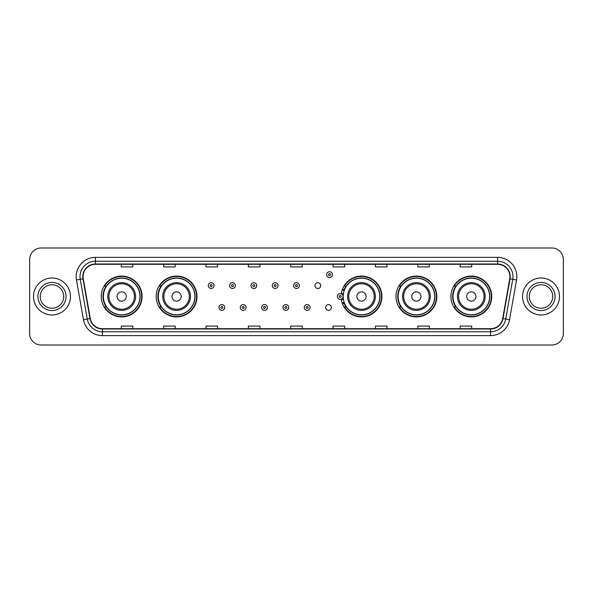 <?xml version="1.0" encoding="UTF-8"?>
<svg xmlns="http://www.w3.org/2000/svg" width="593" height="593" viewBox="0 0 593 593"><rect width="100%" height="100%" fill="white"/><g stroke="black" fill="none" stroke-linecap="round" stroke-linejoin="round"><path stroke-width="0.89" d="M450.91 296.5A20.407 20.407 0 0 0 471.316 316.907A20.407 20.407 0 0 0 491.73 296.5A20.407 20.407 0 0 0 471.316 276.093A20.407 20.407 0 0 0 450.91 296.5M395.998 296.5A20.407 20.407 0 0 0 416.412 316.907A20.407 20.407 0 0 0 436.819 296.5A20.407 20.407 0 0 0 416.412 276.093A20.407 20.407 0 0 0 395.998 296.5M341.271 299.183A20.407 20.407 0 0 0 362.842 316.862A20.407 20.407 0 0 0 381.907 296.5A20.407 20.407 0 0 0 362.842 276.138A20.407 20.407 0 0 0 341.271 293.817M156.181 296.5A20.407 20.407 0 0 0 176.588 316.907A20.407 20.407 0 0 0 197.002 296.5A20.407 20.407 0 0 0 176.588 276.093A20.407 20.407 0 0 0 156.181 296.5M101.27 296.5A20.407 20.407 0 0 0 121.684 316.907A20.407 20.407 0 0 0 142.09 296.5A20.407 20.407 0 0 0 121.684 276.093A20.407 20.407 0 0 0 101.27 296.5M325.609 307.478A2.891 2.891 0 0 0 328.5 310.361A2.891 2.891 0 0 0 331.383 307.478A2.891 2.891 0 0 0 328.5 304.587A2.891 2.891 0 0 0 325.609 307.478M314.942 285.604A2.891 2.891 0 0 0 317.833 288.487A2.891 2.891 0 0 0 320.724 285.604A2.891 2.891 0 0 0 317.833 282.713A2.891 2.891 0 0 0 314.942 285.604M106.169 306.9A18.672 18.672 0 0 1 106.169 286.1M161.074 306.9A18.672 18.672 0 0 1 161.074 286.1M345.986 306.9A18.672 18.672 0 0 1 344.059 303.171M400.898 306.9A18.672 18.672 0 0 1 400.898 286.1M455.802 306.9A18.672 18.672 0 0 1 455.802 286.1M344.059 289.829A18.672 18.672 0 0 1 345.986 286.1M29.65 259.534L29.65 333.466A11.549 11.549 0 0 0 41.199 345.015L551.801 345.015A11.549 11.549 0 0 0 563.35 333.466L563.35 259.534A11.549 11.549 0 0 0 551.801 247.985L41.199 247.985A11.549 11.549 0 0 0 29.65 259.534L29.65 333.466M33.497 296.5A18.487 18.487 0 0 0 51.984 314.987A18.487 18.487 0 0 0 70.463 296.5A18.487 18.487 0 0 0 51.984 278.013A18.487 18.487 0 0 0 33.497 296.5A18.487 18.487 0 0 0 51.984 314.987A18.487 18.487 0 0 0 70.463 296.5A18.487 18.487 0 0 0 51.984 278.013A18.487 18.487 0 0 0 33.497 296.5M522.537 296.5A18.487 18.487 0 0 0 541.016 314.987A18.487 18.487 0 0 0 559.503 296.5A18.487 18.487 0 0 0 541.016 278.013A18.487 18.487 0 0 0 522.537 296.5A18.487 18.487 0 0 0 541.016 314.987A18.487 18.487 0 0 0 559.503 296.5A18.487 18.487 0 0 0 541.016 278.013A18.487 18.487 0 0 0 522.537 296.5M83.094 276.627A12.32 12.32 0 0 1 95.421 264.308L497.579 264.308A12.32 12.32 0 0 1 509.713 278.769L502.708 318.508A12.32 12.32 0 0 1 490.574 328.692L102.426 328.692A12.32 12.32 0 0 1 90.292 318.508L83.287 278.769A12.32 12.32 0 0 1 83.094 276.627M82.79 276.627A12.631 12.631 0 0 0 82.983 278.821L89.988 318.56A12.631 12.631 0 0 0 102.426 328.996L490.574 328.996A12.631 12.631 0 0 0 503.012 318.56L510.017 278.821A12.631 12.631 0 0 0 497.579 264.004L95.421 264.004A12.631 12.631 0 0 0 82.79 276.627M76.46 279.978A19.25 19.25 0 0 1 95.421 257.377L497.579 257.377A19.25 19.25 0 0 1 516.54 279.978L509.535 319.716A19.25 19.25 0 0 1 490.574 335.623L102.426 335.623A19.25 19.25 0 0 1 83.465 319.716L76.46 279.978L80.248 279.303A15.403 15.403 0 0 1 95.421 261.231L497.579 261.231A15.403 15.403 0 0 1 512.752 279.303L505.74 319.041A15.403 15.403 0 0 1 490.574 331.769L102.426 331.769A15.403 15.403 0 0 1 87.26 319.041L80.248 279.303A15.403 15.403 0 0 1 80.018 276.627M551.801 247.985L41.199 247.985M41.199 345.015L551.801 345.015M563.35 333.466L563.35 259.534M503.012 318.56L505.74 319.041L512.752 279.303L516.54 279.978M290.726 264.308L290.726 266.917L302.274 266.917L302.274 264.308M248.363 264.308L248.363 266.917L259.919 266.917L259.919 264.308M206.008 264.308L206.008 266.917L217.564 266.917L217.564 264.308M163.653 264.308L163.653 266.917L175.202 266.917L175.202 264.308M121.298 264.308L121.298 266.917L132.847 266.917L132.847 264.308M333.081 264.308L333.081 266.917L344.637 266.917L344.637 264.308M375.436 264.308L375.436 266.917L386.992 266.917L386.992 264.308M417.798 264.308L417.798 266.917L429.347 266.917L429.347 264.308M460.153 264.308L460.153 266.917L471.702 266.917L471.702 264.308M302.274 328.692L302.274 326.083L290.726 326.083L290.726 328.692M259.919 328.692L259.919 326.083L248.363 326.083L248.363 328.692M217.564 328.692L217.564 326.083L206.008 326.083L206.008 328.692M175.202 328.692L175.202 326.083L163.653 326.083L163.653 328.692M132.847 328.692L132.847 326.083L121.298 326.083L121.298 328.692M344.637 328.692L344.637 326.083L333.081 326.083L333.081 328.692M386.992 328.692L386.992 326.083L375.436 326.083L375.436 328.692M429.347 328.692L429.347 326.083L417.798 326.083L417.798 328.692M471.702 328.692L471.702 326.083L460.153 326.083L460.153 328.692M63.718 296.5A11.734 11.734 0 0 0 51.984 284.766A11.734 11.734 0 0 0 40.25 296.5A11.734 11.734 0 0 0 51.984 308.234A11.734 11.734 0 0 0 63.718 296.5A11.734 11.734 0 0 1 51.984 308.234A11.734 11.734 0 0 1 40.25 296.5M126.302 296.5A4.618 4.618 0 0 0 121.684 291.882A4.618 4.618 0 0 0 117.058 296.5A4.618 4.618 0 0 0 121.684 301.118A4.618 4.618 0 0 0 126.302 296.5M135.545 296.5A13.861 13.861 0 0 0 121.684 282.639A13.861 13.861 0 0 0 107.815 296.5A13.861 13.861 0 0 0 121.684 310.361A13.861 13.861 0 0 0 135.545 296.5A13.861 13.861 0 0 1 121.684 310.361A13.861 13.861 0 0 1 107.815 296.5M139.97 296.5A18.294 18.294 0 0 0 121.684 278.206A18.294 18.294 0 0 0 103.39 296.5A18.294 18.294 0 0 0 121.684 314.794A18.294 18.294 0 0 0 139.97 296.5M141.705 296.5A20.021 20.021 0 0 1 104.568 306.9L106.421 306.9A18.465 18.465 0 0 0 140.141 296.544A18.465 18.465 0 0 0 106.421 286.1L104.568 286.1A20.021 20.021 0 0 1 141.705 296.5M181.213 296.5A4.618 4.618 0 0 0 176.588 291.882A4.618 4.618 0 0 0 171.97 296.5A4.618 4.618 0 0 0 176.588 301.118A4.618 4.618 0 0 0 181.213 296.5M190.457 296.5A13.861 13.861 0 0 0 176.588 282.639A13.861 13.861 0 0 0 162.727 296.5A13.861 13.861 0 0 0 176.588 310.361A13.861 13.861 0 0 0 190.457 296.5A13.861 13.861 0 0 1 176.588 310.361A13.861 13.861 0 0 1 162.727 296.5M194.882 296.5A18.294 18.294 0 0 0 176.588 278.206A18.294 18.294 0 0 0 158.301 296.5A18.294 18.294 0 0 0 176.588 314.794A18.294 18.294 0 0 0 194.882 296.5M196.617 296.5A20.021 20.021 0 0 1 159.48 306.9L161.333 306.9A18.465 18.465 0 0 0 195.053 296.544A18.465 18.465 0 0 0 161.333 286.1L159.48 286.1A20.021 20.021 0 0 1 196.617 296.5M366.118 296.5A4.618 4.618 0 0 0 361.5 291.882A4.618 4.618 0 0 0 356.875 296.5A4.618 4.618 0 0 0 361.5 301.118A4.618 4.618 0 0 0 366.118 296.5M375.362 296.5A13.861 13.861 0 0 0 361.5 282.639A13.861 13.861 0 0 0 347.639 296.5A13.861 13.861 0 0 0 361.5 310.361A13.861 13.861 0 0 0 375.362 296.5A13.861 13.861 0 0 1 361.5 310.361A13.861 13.861 0 0 1 347.639 296.5M379.787 296.5A18.294 18.294 0 0 0 361.5 278.206A18.294 18.294 0 0 0 343.206 296.5A18.294 18.294 0 0 0 361.5 314.794A18.294 18.294 0 0 0 379.787 296.5M381.521 296.5A20.021 20.021 0 0 1 344.385 306.9L346.245 306.9A18.465 18.465 0 0 0 379.965 296.544A18.465 18.465 0 0 0 346.245 286.1L344.385 286.1A20.021 20.021 0 0 1 381.521 296.5M421.03 296.5A4.618 4.618 0 0 0 416.412 291.882A4.618 4.618 0 0 0 411.787 296.5A4.618 4.618 0 0 0 416.412 301.118A4.618 4.618 0 0 0 421.03 296.5M430.273 296.5A13.861 13.861 0 0 0 416.412 282.639A13.861 13.861 0 0 0 402.543 296.5A13.861 13.861 0 0 0 416.412 310.361A13.861 13.861 0 0 0 430.273 296.5A13.861 13.861 0 0 1 416.412 310.361A13.861 13.861 0 0 1 402.543 296.5M434.699 296.5A18.294 18.294 0 0 0 416.412 278.206A18.294 18.294 0 0 0 398.118 296.5A18.294 18.294 0 0 0 416.412 314.794A18.294 18.294 0 0 0 434.699 296.5M436.433 296.5A20.021 20.021 0 0 1 399.297 306.9L401.15 306.9A18.465 18.465 0 0 0 434.869 296.544A18.465 18.465 0 0 0 401.15 286.1L399.297 286.1A20.021 20.021 0 0 1 436.433 296.5M475.942 296.5A4.618 4.618 0 0 0 471.316 291.882A4.618 4.618 0 0 0 466.698 296.5A4.618 4.618 0 0 0 471.316 301.118A4.618 4.618 0 0 0 475.942 296.5M485.185 296.5A13.861 13.861 0 0 0 471.316 282.639A13.861 13.861 0 0 0 457.455 296.5A13.861 13.861 0 0 0 471.316 310.361A13.861 13.861 0 0 0 485.185 296.5A13.861 13.861 0 0 1 471.316 310.361A13.861 13.861 0 0 1 457.455 296.5M489.61 296.5A18.294 18.294 0 0 0 471.316 278.206A18.294 18.294 0 0 0 453.03 296.5A18.294 18.294 0 0 0 471.316 314.794A18.294 18.294 0 0 0 489.61 296.5M491.345 296.5A20.021 20.021 0 0 1 454.208 306.9L456.061 306.9A18.465 18.465 0 0 0 489.781 296.544A18.465 18.465 0 0 0 456.061 286.1L454.208 286.1A20.021 20.021 0 0 1 491.345 296.5M552.75 296.5A11.734 11.734 0 0 0 541.016 284.766A11.734 11.734 0 0 0 529.282 296.5A11.734 11.734 0 0 0 541.016 308.234A11.734 11.734 0 0 0 552.75 296.5A11.734 11.734 0 0 1 541.016 308.234A11.734 11.734 0 0 1 529.282 296.5M214.058 285.604A2.891 2.891 0 0 1 211.167 288.487A2.891 2.891 0 0 1 208.284 285.604A2.891 2.891 0 0 1 211.167 282.713A2.891 2.891 0 0 1 214.058 285.604A2.891 2.891 0 0 0 211.167 282.713A2.891 2.891 0 0 0 208.284 285.604M235.391 285.604A2.891 2.891 0 0 1 232.5 288.487A2.891 2.891 0 0 1 229.617 285.604A2.891 2.891 0 0 1 232.5 282.713A2.891 2.891 0 0 1 235.391 285.604A2.891 2.891 0 0 0 232.5 282.713A2.891 2.891 0 0 0 229.617 285.604M256.725 285.604A2.891 2.891 0 0 1 253.834 288.487A2.891 2.891 0 0 1 250.95 285.604A2.891 2.891 0 0 1 253.834 282.713A2.891 2.891 0 0 1 256.725 285.604A2.891 2.891 0 0 0 253.834 282.713A2.891 2.891 0 0 0 250.95 285.604M278.058 285.604A2.891 2.891 0 0 1 275.167 288.487A2.891 2.891 0 0 1 272.276 285.604A2.891 2.891 0 0 1 275.167 282.713A2.891 2.891 0 0 1 278.058 285.604A2.891 2.891 0 0 0 275.167 282.713A2.891 2.891 0 0 0 272.276 285.604M299.391 285.604A2.891 2.891 0 0 1 296.5 288.487A2.891 2.891 0 0 1 293.609 285.604A2.891 2.891 0 0 1 296.5 282.713A2.891 2.891 0 0 1 299.391 285.604A2.891 2.891 0 0 0 296.5 282.713A2.891 2.891 0 0 0 293.609 285.604M332.428 274.626A2.891 2.891 0 0 1 329.538 277.517A2.891 2.891 0 0 1 326.654 274.626A2.891 2.891 0 0 1 329.538 271.742A2.891 2.891 0 0 1 332.428 274.626A2.891 2.891 0 0 0 329.538 271.742A2.891 2.891 0 0 0 326.654 274.626M218.95 307.478A2.891 2.891 0 0 1 221.834 304.587A2.891 2.891 0 0 1 224.725 307.478A2.891 2.891 0 0 1 221.834 310.361A2.891 2.891 0 0 1 218.95 307.478A2.891 2.891 0 0 0 221.834 310.361A2.891 2.891 0 0 0 224.725 307.478M240.284 307.478A2.891 2.891 0 0 1 243.167 304.587A2.891 2.891 0 0 1 246.058 307.478A2.891 2.891 0 0 1 243.167 310.361A2.891 2.891 0 0 1 240.284 307.478A2.891 2.891 0 0 0 243.167 310.361A2.891 2.891 0 0 0 246.058 307.478M261.617 307.478A2.891 2.891 0 0 1 264.5 304.587A2.891 2.891 0 0 1 267.391 307.478A2.891 2.891 0 0 1 264.5 310.361A2.891 2.891 0 0 1 261.617 307.478A2.891 2.891 0 0 0 264.5 310.361A2.891 2.891 0 0 0 267.391 307.478M282.943 307.478A2.891 2.891 0 0 1 285.833 304.587A2.891 2.891 0 0 1 288.724 307.478A2.891 2.891 0 0 1 285.833 310.361A2.891 2.891 0 0 1 282.943 307.478A2.891 2.891 0 0 0 285.833 310.361A2.891 2.891 0 0 0 288.724 307.478M304.276 307.478A2.891 2.891 0 0 1 307.167 304.587A2.891 2.891 0 0 1 310.057 307.478A2.891 2.891 0 0 1 307.167 310.361A2.891 2.891 0 0 1 304.276 307.478A2.891 2.891 0 0 0 307.167 310.361A2.891 2.891 0 0 0 310.057 307.478M342.465 289.139A7.702 7.702 0 0 1 344.392 290.036M337.313 296.5A2.891 2.891 0 0 1 340.204 293.609A2.891 2.891 0 0 1 343.095 296.5A2.891 2.891 0 0 1 340.204 299.391A2.891 2.891 0 0 1 337.313 296.5A2.891 2.891 0 0 0 340.204 299.391A2.891 2.891 0 0 0 343.095 296.5M344.392 302.964A7.702 7.702 0 0 1 342.465 303.861A7.702 7.702 0 0 0 344.392 302.964M497.579 257.377L497.579 264.004M80.248 279.303L82.983 278.821M102.426 335.623L102.426 328.996M490.574 328.996L490.574 335.623M83.465 319.716L89.988 318.56M510.017 278.821L512.752 279.303M95.421 257.377L95.421 264.004M505.74 319.041L509.535 319.716M66.031 296.5A14.047 14.047 0 0 0 51.984 282.453A14.047 14.047 0 0 0 37.937 296.5A14.047 14.047 0 0 0 51.984 310.547A14.047 14.047 0 0 0 66.031 296.5M134.418 296.5A12.735 12.735 0 0 0 121.684 283.765A12.735 12.735 0 0 0 108.949 296.5A12.735 12.735 0 0 0 121.684 309.235A12.735 12.735 0 0 0 134.418 296.5M189.323 296.5A12.735 12.735 0 0 0 176.588 283.765A12.735 12.735 0 0 0 163.853 296.5A12.735 12.735 0 0 0 176.588 309.235A12.735 12.735 0 0 0 189.323 296.5M374.235 296.5A12.735 12.735 0 0 0 361.5 283.765A12.735 12.735 0 0 0 348.766 296.5A12.735 12.735 0 0 0 361.5 309.235A12.735 12.735 0 0 0 374.235 296.5M429.147 296.5A12.735 12.735 0 0 0 416.412 283.765A12.735 12.735 0 0 0 403.677 296.5A12.735 12.735 0 0 0 416.412 309.235A12.735 12.735 0 0 0 429.147 296.5M484.051 296.5A12.735 12.735 0 0 0 471.316 283.765A12.735 12.735 0 0 0 458.582 296.5A12.735 12.735 0 0 0 471.316 309.235A12.735 12.735 0 0 0 484.051 296.5M555.063 296.5A14.047 14.047 0 0 0 541.016 282.453A14.047 14.047 0 0 0 526.969 296.5A14.047 14.047 0 0 0 541.016 310.547A14.047 14.047 0 0 0 555.063 296.5M210.204 285.604A0.964 0.964 0 0 0 211.167 286.567A0.964 0.964 0 0 0 212.131 285.604A0.964 0.964 0 0 0 211.167 284.64A0.964 0.964 0 0 0 210.204 285.604M231.537 285.604A0.964 0.964 0 0 0 232.5 286.567A0.964 0.964 0 0 0 233.464 285.604A0.964 0.964 0 0 0 232.5 284.64A0.964 0.964 0 0 0 231.537 285.604M252.87 285.604A0.964 0.964 0 0 0 253.834 286.567A0.964 0.964 0 0 0 254.797 285.604A0.964 0.964 0 0 0 253.834 284.64A0.964 0.964 0 0 0 252.87 285.604M274.203 285.604A0.964 0.964 0 0 0 275.167 286.567A0.964 0.964 0 0 0 276.13 285.604A0.964 0.964 0 0 0 275.167 284.64A0.964 0.964 0 0 0 274.203 285.604M295.536 285.604A0.964 0.964 0 0 0 296.5 286.567A0.964 0.964 0 0 0 297.464 285.604A0.964 0.964 0 0 0 296.5 284.64A0.964 0.964 0 0 0 295.536 285.604M328.574 274.626A0.964 0.964 0 0 0 329.538 275.589A0.964 0.964 0 0 0 330.501 274.626A0.964 0.964 0 0 0 329.538 273.662A0.964 0.964 0 0 0 328.574 274.626M222.798 307.478A0.964 0.964 0 0 0 221.834 306.514A0.964 0.964 0 0 0 220.87 307.478A0.964 0.964 0 0 0 221.834 308.434A0.964 0.964 0 0 0 222.798 307.478M244.131 307.478A0.964 0.964 0 0 0 243.167 306.514A0.964 0.964 0 0 0 242.203 307.478A0.964 0.964 0 0 0 243.167 308.434A0.964 0.964 0 0 0 244.131 307.478M265.464 307.478A0.964 0.964 0 0 0 264.5 306.514A0.964 0.964 0 0 0 263.537 307.478A0.964 0.964 0 0 0 264.5 308.434A0.964 0.964 0 0 0 265.464 307.478M286.797 307.478A0.964 0.964 0 0 0 285.833 306.514A0.964 0.964 0 0 0 284.87 307.478A0.964 0.964 0 0 0 285.833 308.434A0.964 0.964 0 0 0 286.797 307.478M308.13 307.478A0.964 0.964 0 0 0 307.167 306.514A0.964 0.964 0 0 0 306.203 307.478A0.964 0.964 0 0 0 307.167 308.434A0.964 0.964 0 0 0 308.13 307.478M343.31 298.435A3.662 3.662 0 0 1 341.383 299.962M344.125 290.785A6.931 6.931 0 0 0 342.198 289.866M341.168 296.5A0.964 0.964 0 0 0 340.204 295.536A0.964 0.964 0 0 0 339.24 296.5A0.964 0.964 0 0 0 340.204 297.464A0.964 0.964 0 0 0 341.168 296.5M342.198 303.134A6.931 6.931 0 0 0 344.125 302.215M341.383 293.038A3.662 3.662 0 0 1 343.31 294.565"/></g></svg>

